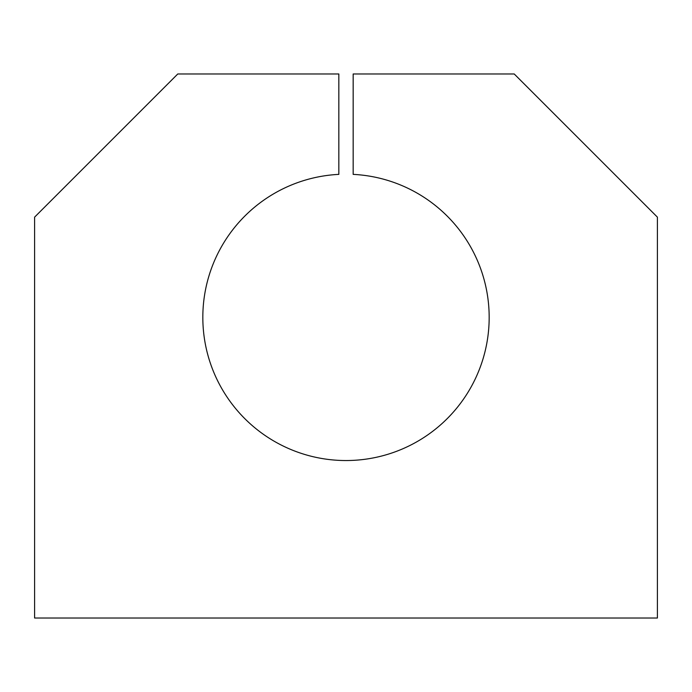 <?xml version="1.0" encoding="UTF-8"?>
<svg xmlns="http://www.w3.org/2000/svg" width="692" height="692" viewBox="0 0 692 692"><rect width="100%" height="100%" fill="white"/><g stroke="black" fill="none" stroke-linecap="round" stroke-linejoin="round"><path stroke-width="1.04" d="M338.838 460.362A143.175 143.175 0 0 0 488.993 324.522A143.175 143.175 0 0 0 353.162 174.375L353.162 73.975L514.225 73.975L657.4 217.141L657.4 618.025L34.6 618.025L34.6 217.141L177.775 73.975L338.838 73.975L338.838 174.375A143.175 143.175 0 0 0 202.825 317.368A143.175 143.175 0 0 0 338.838 460.362"/></g></svg>
